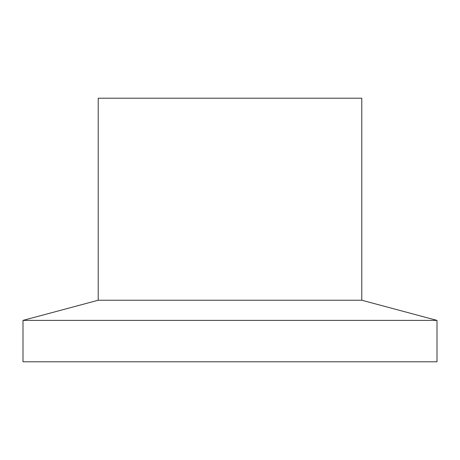 <?xml version="1.0" encoding="UTF-8"?>
<svg xmlns="http://www.w3.org/2000/svg" width="460" height="460" viewBox="0 0 460 460"><rect width="100%" height="100%" fill="white"/><g stroke="black" fill="none" stroke-linecap="round" stroke-linejoin="round"><path stroke-width="0.69" d="M23 361.79L437 361.79L437 320.39L23 320.39L23 361.79M23 320.39L98.21 300.236L361.79 300.236L437 320.39M98.21 300.236L98.21 98.21L361.79 98.21L361.79 300.236"/></g></svg>

